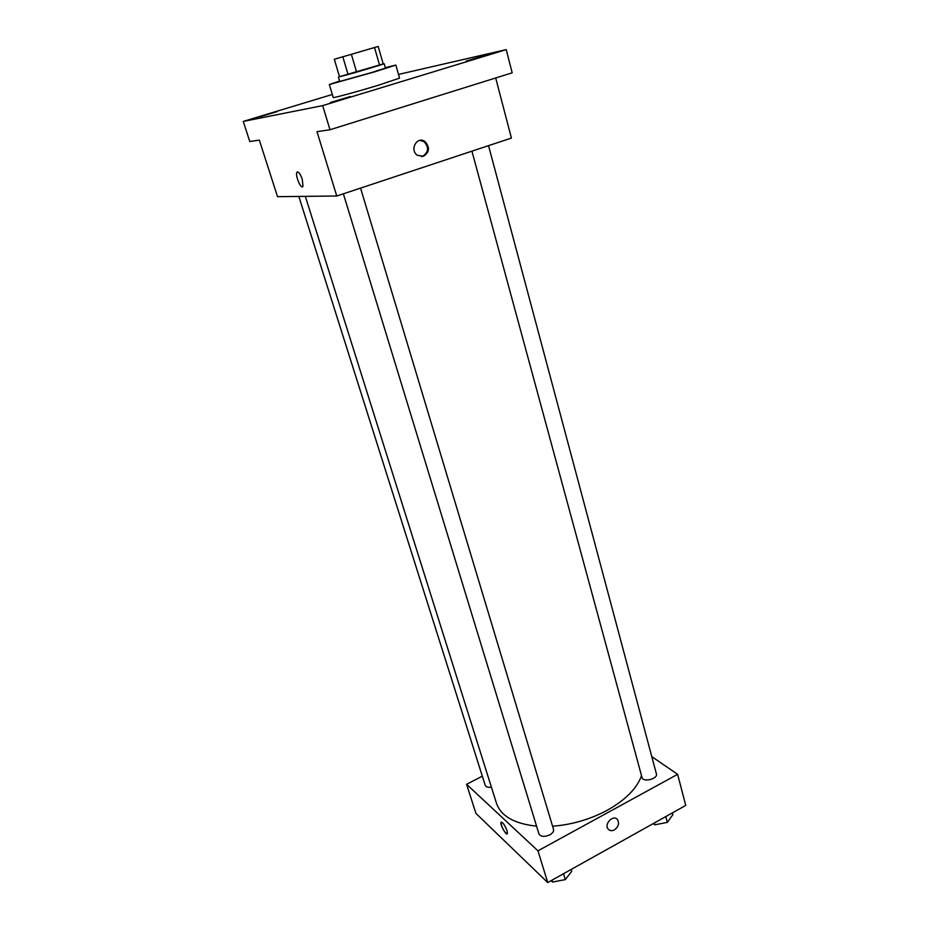 <?xml version="1.0" encoding="UTF-8"?>
<svg xmlns="http://www.w3.org/2000/svg" width="929" height="929" viewBox="0 0 929 929"><rect width="100%" height="100%" fill="white"/><g stroke="black" fill="none" stroke-linecap="round" stroke-linejoin="round"><path stroke-width="1.39" d="M362.217 51.141L339.468 57.772L362.217 51.141M378.196 46.45L334.312 59.27L378.196 46.45L383.247 64.066L379.624 65.262L374.526 47.542M334.312 59.27L339.515 76.712L348.073 74.564L342.824 56.82M379.624 65.262L356.597 72.137L351.371 54.323M356.597 72.137L348.073 74.564M339.503 76.689L383.201 63.915M384.188 63.729L385.442 68.096L370.985 72.729L339.712 81.462L338.423 77.107M385.326 67.678L395.847 65.065L374.898 71.777L329.319 84.516L339.596 81.044M395.847 65.065L399.551 78.129L378.753 85.12C357.955 91.472 332.501 98.393 333.232 97.522L329.319 84.516M484.984 55.473L466.137 61.07L484.984 55.473M350.338 96.523L330.41 102.48L350.338 96.523M277.179 111.608L259.934 116.764L277.179 111.608M332.315 94.468L243.259 121.432L322.665 105.616L506.224 49.62L398.506 74.425M243.259 121.432L249.773 141.522L259.33 140.116L277.527 196.669L336.762 196.007L316.986 131.651L330.004 129.746L322.665 105.616M302.239 179.227L302.993 186.137C301.588 190.399 295.132 176.138 296.815 172.504C298.209 171.006 300.021 173.235 302.239 179.227M330.004 129.746L512.181 72.81L506.224 49.62M336.762 196.007L511.403 138.061L495.703 77.966M423.45 156.281L417.4 155.306C409.224 150.01 417.063 135.657 424.925 141.51C430.057 147.293 429.558 152.217 423.45 156.281M419.896 140.372L424.03 141.603C429.163 147.374 428.675 152.298 422.567 156.351L421.464 156.606M302.622 186.683C300.59 188.587 295.294 175.662 296.827 172.504L297.385 171.877M641.521 775.715C636.957 788.407 625.565 799.904 607.345 810.216C590.205 819.378 571.962 824.72 552.592 826.218M536.567 826.16C514.364 823.779 501.021 816.185 496.516 803.376L305.339 196.356M471.932 151.16L642.009 777.515C643.019 782.671 658.115 778.874 656.397 773.88L488.538 145.656M491.395 787.107C488.05 787.606 485.995 787.026 485.228 785.342L298.836 196.437M360.557 188.111L553.533 829.365C553.928 831.327 552.697 833.15 549.84 834.834C544.44 837.134 540.806 836.832 538.948 833.917L343.382 193.813M482.325 776.168L466.579 784.308L537.972 850.825L677.624 774.333L651.786 756.636M537.972 850.825L547.727 882.55L475.915 813.363L466.579 784.308M507.037 830.654L507.397 833.592C506.549 836.355 499.848 824.569 500.998 822.339C502.601 821.91 504.621 824.685 507.037 830.654M547.727 882.55L685.741 805.42L677.624 774.333M614.429 829.887C611.909 831.13 609.842 830.886 608.205 829.144C603.664 824.104 613.372 814.129 617.483 819.599C619.527 823.384 618.505 826.81 614.429 829.887C611.909 831.13 609.83 830.886 608.205 829.144C603.664 824.104 613.372 814.129 617.483 819.599C619.527 823.384 618.505 826.81 614.429 829.887M506.932 833.917C503.541 831.049 501.555 827.193 500.998 822.339L501.219 822.06M653.215 823.593L654.794 824.813L667.336 822.386L672.828 814.721L672.341 812.91M654.794 824.813L654.295 822.989M667.336 822.386L665.779 816.568M666.105 822.618L656.977 824.383M551.083 880.669L552.511 882.039L565.296 879.612L571.707 871.297L571.149 869.451M552.511 882.039L551.942 880.193M565.296 879.612L563.52 873.724M564.17 879.833L555.6 881.447M424.03 141.603L424.925 141.51"/></g></svg>
